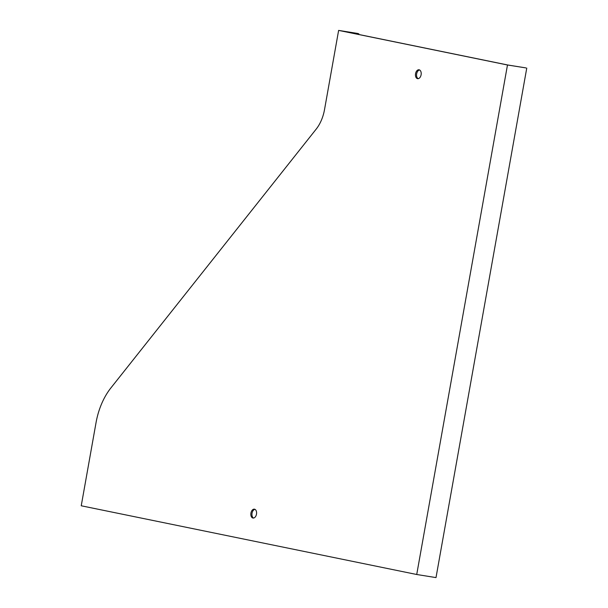 <?xml version="1.0" encoding="UTF-8"?>
<svg xmlns="http://www.w3.org/2000/svg" width="608" height="608" viewBox="0 0 608 608"><rect width="100%" height="100%" fill="white"/><g stroke="black" fill="none" stroke-linecap="round" stroke-linejoin="round"><path stroke-width="0.91" d="M417.536 78.652A4.492 2.835 99.1 0 1 415.538 73.72A4.492 2.835 99.1 0 1 419.041 69.791A4.492 2.835 99.1 0 1 419.117 69.806A4.492 2.835 99.1 0 1 421.116 74.738A4.492 2.835 99.1 0 1 417.612 78.668A4.492 2.835 99.1 0 1 417.536 78.652M338.626 30.4L324.52 109.615A32.353 20.398 -80.9 0 1 316.152 129.17L110.899 387.927A57.517 36.267 99.1 0 0 96.034 422.689L81.236 505.78L416.723 574.499L507.482 64.988L338.626 30.4L357.907 33.501L340.617 30.757L507.695 64.98L525.874 67.906L507.482 64.988M252.92 518.031A4.492 2.835 99.1 0 1 250.922 513.099A4.492 2.835 99.1 0 1 254.418 509.17A4.492 2.835 99.1 0 1 254.494 509.185A4.492 2.835 99.1 0 1 256.492 514.117A4.492 2.835 99.1 0 1 252.996 518.039A4.492 2.835 99.1 0 1 252.92 518.031M418.182 78.668A4.492 2.835 99.1 0 1 416.632 73.956A4.492 2.835 99.1 0 1 419.573 69.973M253.559 518.046A4.492 2.835 99.1 0 1 252.008 513.334A4.492 2.835 99.1 0 1 254.957 509.344M526.764 68.088L436.004 577.6L416.723 574.499M358.796 33.683L358.659 34.458"/></g></svg>
